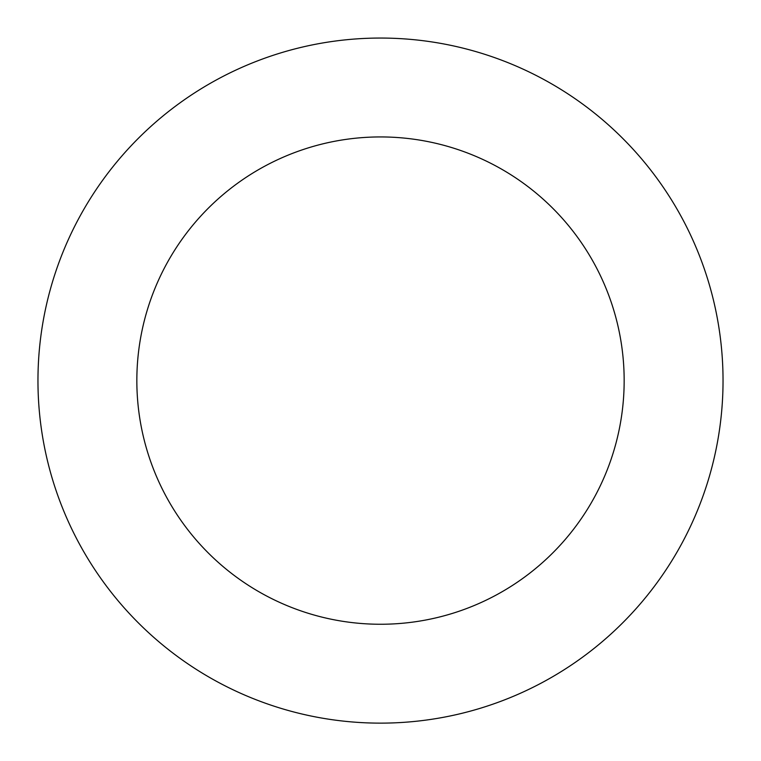 <?xml version="1.0" encoding="UTF-8"?>
<svg xmlns="http://www.w3.org/2000/svg" width="761" height="761" viewBox="0 0 761 761"><rect width="100%" height="100%" fill="white"/><g stroke="black" fill="none" stroke-linecap="round" stroke-linejoin="round"><path stroke-width="1.14" d="M671.82 560.781A342.545 342.545 0 0 0 390.888 38.212A342.545 342.545 0 0 0 78.792 542.793A342.545 342.545 0 0 0 671.82 560.781M587.73 508.767A243.663 243.663 0 0 0 387.882 137.047A243.663 243.663 0 0 0 165.888 495.972A243.663 243.663 0 0 0 587.73 508.767"/></g></svg>
